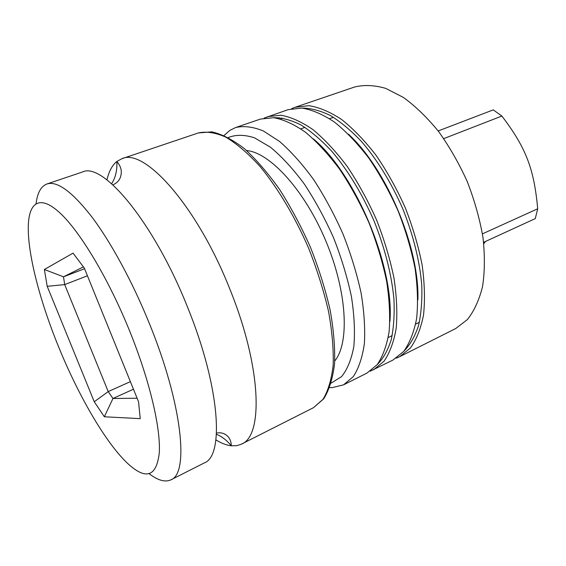 <?xml version="1.0" encoding="UTF-8"?>
<svg xmlns="http://www.w3.org/2000/svg" width="566" height="566" viewBox="0 0 566 566"><rect width="100%" height="100%" fill="white"/><g stroke="black" fill="none" stroke-linecap="round" stroke-linejoin="round"><path stroke-width="0.85" d="M58.616 346.88C78.653 396.143 106.118 443.574 128.164 463.922C146.162 480.286 156.541 476.579 159.294 452.793C160.794 428.179 149.665 380.458 129.678 331.075C108.75 279.356 80.804 232.683 60.661 213.601C40.455 194.478 29.036 201.673 28.3 225.608C27.423 253.441 39.903 301.126 58.616 346.88M44.36 269.501L73.049 253.136L84.313 268.072L138.557 401.796L140.226 418.649L104.342 416.774L94.253 401.761L47.211 286.311L44.36 269.501L63.498 276.809L83.492 266.862M137.114 398.231L112.974 398.478L108.212 391.58L64.701 284.606L63.498 276.809L84.575 268.723M133.456 389.21L112.974 398.478L104.342 416.774M130.385 381.647L108.212 391.58L94.253 401.761M87.44 275.784L64.701 284.606L47.211 286.311M216.488 433.096C221.271 432.148 225.261 433.478 228.459 437.094C230.249 439.251 231.197 442.152 231.317 445.796C226.902 440.376 221.943 436.52 216.431 434.228M111.651 183.752C115.549 177.618 117.289 170.189 116.858 161.459C119.461 164.557 120.933 167.663 121.266 170.791C121.57 177.597 118.782 182.287 112.896 184.863M215.908 439.902C221.405 443.291 226.541 445.258 231.317 445.796L236.659 445.675L240.847 444.416L313.486 407.676L323.037 399.278C328.16 390.795 331.542 379.383 333.176 365.028C333.671 349.144 332.115 331.23 328.506 311.307C323.702 290.62 317.08 269.586 308.633 248.212C294.9 216.608 277.864 188.089 260.084 166.538C248.233 153.563 236.864 143.792 225.968 137.234C215.596 132.607 206.392 131.178 198.362 132.939L121.909 158.706C144.422 147.556 197.336 206.328 230.022 289.53C261.464 366.959 263.508 435.905 241.505 444.105M121.909 158.706L116.858 161.459C112.188 165.272 108.884 171.42 106.953 179.903M149.268 473.784C157.956 480.449 165.18 482.465 170.925 479.827C189.221 473.685 182.379 404.294 149.424 323.646C132.578 281.988 111.049 242.432 91.89 216.976C72.165 191.697 57.18 180.696 46.95 183.971C41.035 186.214 37.413 192.773 36.068 203.64M46.95 183.971L82.424 172.014C102.687 161.508 154.044 222.48 187.664 307.458C219.898 386.578 224.419 455.786 204.326 462.917L170.925 479.827M438.169 130.958L493.262 109.875L501.886 116.044C525.991 147.754 534.049 168.725 537.7 208.776L535.28 218.603L483.605 242.326M537.7 208.776L482.43 233.857M501.886 116.044L443.765 138.613M228.296 137.545C235.817 134.517 244.54 134.609 254.459 137.807L270.399 147.174C281.649 156.471 292.877 168.654 304.098 183.717C314.993 200.173 324.813 218.193 333.558 237.777C341.39 257.735 347.347 277.375 351.436 296.683C354.309 315.248 355.115 331.796 353.856 346.328C351.465 359.332 347.375 369.421 341.602 376.602L331.195 383.097M334.739 360.959C349.724 343.046 347.156 291.688 325.853 241.003C304.664 190.268 269.848 152.424 246.564 150.549M295.006 107.307L354.479 87.044C363.952 84.659 374.367 85.105 385.729 88.388L403.388 97.43C415.479 106.196 427.217 117.565 438.608 131.531C449.51 146.771 459.076 163.503 467.311 181.721C474.527 200.371 479.749 218.929 482.968 237.38C484.935 255.301 484.807 271.645 482.579 286.403C479.225 299.916 474.188 310.946 467.466 319.507L455.687 328.563L399.532 356.75L410.364 348.062C416.427 339.657 420.814 328.655 423.517 315.05C425.108 300.107 424.649 283.467 422.137 265.114C418.416 246.168 412.791 227.037 405.256 207.729C396.773 188.818 387.08 171.392 376.178 155.452C364.865 140.792 353.318 128.793 341.56 119.447C329.964 111.835 319.04 107.243 308.795 105.672L295.006 107.307L291.61 108.693M396.165 358.193L399.532 356.75M370.157 371.211L393.009 360.018L403.728 351.38C409.713 342.996 414.022 331.994 416.647 318.382C418.161 303.426 417.623 286.75 415.048 268.348C411.27 249.344 405.596 230.143 398.025 210.757C389.514 191.768 379.807 174.257 368.905 158.232C357.599 143.495 346.081 131.425 334.357 122.008C322.811 114.339 311.951 109.691 301.777 108.078L288.101 109.663L264.096 118.103M373.638 369.747L384.01 361.242C389.748 352.922 393.816 341.935 396.2 328.294C397.481 313.281 396.731 296.506 393.957 277.963C389.995 258.789 384.173 239.397 376.496 219.778C367.9 200.548 358.151 182.797 347.262 166.524C335.985 151.547 324.551 139.25 312.956 129.635C301.558 121.768 290.874 116.964 280.913 115.223L267.584 116.653M343.527 384.859L366.924 373.114L377.168 364.667C382.828 356.361 386.804 345.387 389.111 331.733C390.307 316.705 389.479 299.895 386.635 281.302C382.609 262.072 376.744 242.602 369.025 222.912C360.393 203.597 350.637 185.761 339.749 169.404C328.485 154.341 317.08 141.967 305.527 132.274C294.186 124.343 283.566 119.483 273.682 117.7L260.473 119.072L235.689 127.52C243.819 125.645 253.023 126.784 263.303 130.93L279.618 141.5C291.009 151.44 302.308 164.09 313.522 179.45C324.396 196.112 334.195 214.245 342.925 233.85C350.779 253.816 356.828 273.52 361.08 292.955C364.171 311.717 365.268 328.648 364.363 343.739C362.36 357.415 358.681 368.36 353.333 376.588L343.527 384.859L332.249 387.618L329.695 387.583M224.051 135.472L229.98 130.3L235.689 127.52M403.983 351.076C410.088 344.857 414.92 336.409 418.486 325.74C421.203 313.868 422.293 300.291 421.755 285.002C419.632 260.636 413.3 235.223 402.766 208.769C391.297 182.712 377.621 160.376 361.738 141.776C351.21 130.668 340.767 121.923 330.41 115.542C320.299 110.596 310.883 108.12 302.173 108.113M417.729 292.799C416.732 243.253 387.979 174.639 353.361 139.179M278.246 118.421L279.095 117.636M377.055 364.801C383.048 358.844 387.752 350.552 391.17 339.933C393.731 328.047 394.643 314.349 393.915 298.827C391.488 274.022 384.845 248.021 373.999 220.825C362.219 194.025 348.338 171.059 332.355 151.929C321.806 140.524 311.392 131.567 301.133 125.058C291.165 120.049 281.953 117.587 273.505 117.678M390.002 315.241C391.509 261.938 356.969 179.514 317.915 143.205M313.486 407.676L323.695 398.846C329.15 390.059 332.766 378.421 334.541 363.924C335.157 347.956 333.699 330.035 330.162 310.168C325.436 289.58 318.884 268.666 310.501 247.434C301.246 226.57 290.931 207.234 279.562 189.426C267.881 172.97 256.129 159.364 244.314 148.603C232.732 139.71 221.9 134.121 211.811 131.85L198.362 132.939M483.767 243.776L485.607 241.406M388.248 337.506L392.196 335.581M415.649 324.134L419.356 322.33M300.815 128.843L304.954 127.378M329.561 118.683L333.445 117.311M417.885 299.846C419.618 247.993 386.628 169.255 348.444 134.128M280.87 119.072L282.01 117.961M389.903 321.566C394.53 267.117 355.398 173.727 313.331 138.84"/></g></svg>
